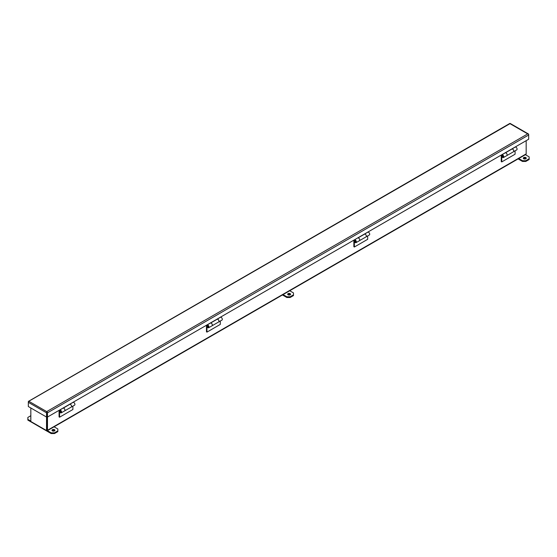 <?xml version="1.0" encoding="UTF-8"?>
<svg xmlns="http://www.w3.org/2000/svg" width="557" height="557" viewBox="0 0 557 557"><rect width="100%" height="100%" fill="white"/><g stroke="black" fill="none" stroke-linecap="round" stroke-linejoin="round"><path stroke-width="0.84" d="M47.004 411.992L47.004 411.435L527.709 133.903L509.996 123.675L28.811 401.256A1.017 0.585 60 0 0 28.539 401.298A1.017 0.585 60 0 0 28.33 401.764L28.33 402.321L46.523 412.821L46.523 430.547L30.83 421.489L30.83 407.975M46.934 430.15L47.004 413.705L47.004 430.276L46.523 430.547M47.484 412.821L47.484 417.04L46.523 417.04L28.33 406.533L28.33 402.321A1.017 0.585 120 0 1 28.811 401.256L47.004 411.762A1.017 0.585 60 0 1 47.484 412.821L528.67 135.01L528.67 139.229L47.484 417.04L47.484 430.276A1.017 0.585 60 0 1 47.268 430.735A1.017 0.585 60 0 1 46.76 430.686L31.547 421.9M526.17 140.67L526.17 153.906L47.484 430.276M501.251 161.621L501.251 156.162A3.008 1.734 60 0 1 501.836 154.811A1.587 0.919 60 0 1 501.85 154.804A1.587 0.919 60 0 1 503.444 155.723A1.587 0.919 60 0 1 503.444 157.554A1.587 0.919 60 0 1 502.052 156.935L502.317 156.601A0.884 0.508 -120 0 0 503.089 156.942A0.884 0.508 -120 0 0 503.089 155.925A0.884 0.508 -120 0 0 502.205 155.417A2.305 1.33 -120 0 0 501.753 156.454L501.753 161.913L501.251 161.621M353.862 246.716L353.862 241.258A3.008 1.734 60 0 1 354.447 239.907A1.587 0.919 60 0 1 354.461 239.9A1.587 0.919 60 0 1 356.048 240.819A1.587 0.919 60 0 1 356.048 242.65A1.587 0.919 60 0 1 354.656 242.03L354.92 241.696A0.884 0.508 -120 0 0 355.7 242.037A0.884 0.508 -120 0 0 355.7 241.021A0.884 0.508 -120 0 0 354.816 240.513A2.305 1.33 -120 0 0 354.363 241.55L354.363 247.009L353.862 246.716M206.466 331.812L206.466 326.36A3.008 1.734 60 0 1 207.051 325.003A1.587 0.919 60 0 1 207.072 324.996A1.587 0.919 60 0 1 208.659 325.915A1.587 0.919 60 0 1 208.659 327.746A1.587 0.919 60 0 1 207.267 327.126L207.531 326.792A0.884 0.508 -120 0 0 208.304 327.133A0.884 0.508 -120 0 0 208.304 326.117A0.884 0.508 -120 0 0 207.42 325.608A2.305 1.33 -120 0 0 206.967 326.646L206.967 332.104L206.466 331.812M59.077 416.908L59.077 411.456A3.008 1.734 60 0 1 59.662 410.098A1.587 0.919 60 0 1 59.676 410.091A1.587 0.919 60 0 1 61.27 411.01A1.587 0.919 60 0 1 61.27 412.841A1.587 0.919 60 0 1 59.871 412.222L60.142 411.888A0.884 0.508 -120 0 0 60.915 412.236A0.884 0.508 -120 0 0 60.915 411.212A0.884 0.508 -120 0 0 60.031 410.704A2.305 1.33 -120 0 0 59.578 411.741L59.578 417.2L59.077 416.908M47.268 430.735L525.961 154.366A1.017 0.585 -120 0 0 526.17 153.906M503.444 157.554L506.773 155.633A1.587 0.919 -120 0 0 506.773 153.795A1.587 0.919 -120 0 0 505.185 152.883A1.587 0.919 -120 0 0 505.171 152.89L501.871 154.79M515.079 150.843L515.079 154.219L501.753 161.913M513.436 151.789A1.587 0.919 60 0 0 513.498 150.063A1.587 0.919 60 0 0 511.98 148.977L515.162 147.118A1.587 0.919 60 0 1 515.176 147.111A1.587 0.919 60 0 1 516.764 148.03A1.587 0.919 60 0 1 516.764 149.861L513.436 151.789A1.587 0.919 60 0 1 513.422 151.796M356.048 242.65L359.383 240.728A1.587 0.919 -120 0 0 359.383 238.89A1.587 0.919 -120 0 0 357.789 237.978A1.587 0.919 -120 0 0 357.775 237.985L357.789 237.978M367.683 235.938L367.683 239.315L354.363 247.009M367.787 232.206L364.591 234.051L367.766 232.213A1.587 0.919 60 0 1 367.787 232.206A1.587 0.919 60 0 1 369.375 233.125A1.587 0.919 60 0 1 369.375 234.957L366.046 236.885A1.587 0.919 60 0 1 366.026 236.892A1.587 0.919 -120 0 0 366.123 235.277A1.587 0.919 -120 0 0 364.689 234.072L358.095 237.881A1.587 0.919 60 0 1 359.523 239.085A1.587 0.919 60 0 1 359.418 240.708A1.587 0.919 60 0 1 359.397 240.721M364.591 234.072A1.587 0.919 60 0 1 366.102 235.158A1.587 0.919 60 0 1 366.046 236.885M208.659 327.746L211.987 325.824A1.587 0.919 -120 0 0 211.987 323.986A1.587 0.919 -120 0 0 210.4 323.074A1.587 0.919 -120 0 0 210.386 323.081L207.086 324.989M220.293 321.034L220.293 324.411L206.967 332.104M218.65 321.981A1.587 0.919 60 0 0 218.713 320.254A1.587 0.919 60 0 0 217.195 319.168L220.377 317.309A1.587 0.919 60 0 1 220.391 317.302A1.587 0.919 60 0 1 221.985 318.221A1.587 0.919 60 0 1 221.985 320.059L218.65 321.981A1.587 0.919 60 0 1 218.636 321.988A1.587 0.919 -120 0 0 218.727 320.372A1.587 0.919 -120 0 0 217.3 319.168L210.706 322.976A1.587 0.919 60 0 1 212.133 324.181A1.587 0.919 60 0 1 212.022 325.803A1.587 0.919 60 0 1 212.008 325.817L218.616 321.995M69.806 404.264A1.587 0.919 60 0 1 71.317 405.35A1.587 0.919 60 0 1 71.261 407.076A1.587 0.919 60 0 1 71.24 407.083A1.587 0.919 -120 0 0 71.338 405.468A1.587 0.919 -120 0 0 69.904 404.264L63.31 408.072A1.587 0.919 60 0 1 64.737 409.277A1.587 0.919 60 0 1 64.633 410.899A1.587 0.919 60 0 1 64.612 410.913A1.587 0.919 -120 0 0 64.598 409.089A1.587 0.919 -120 0 0 63.011 408.17A1.587 0.919 -120 0 0 62.99 408.177L59.696 410.084M72.897 406.13L72.897 409.506L59.578 417.2M73.002 402.398L69.806 404.243L72.981 402.405A1.587 0.919 60 0 1 73.002 402.398A1.587 0.919 60 0 1 74.589 403.317A1.587 0.919 60 0 1 74.589 405.155L71.261 407.076M52.414 430.902A1.469 0.849 180 0 1 51.989 430.296A1.469 0.849 180 0 1 53.458 429.447A1.469 0.849 180 0 1 54.927 430.296A1.469 0.849 180 0 1 54.022 431.083A1.469 0.849 180 0 1 52.414 430.902M47.415 430.658L51.167 432.824L54.495 432.824L57.831 430.902L57.831 428.974L54.078 426.808M30.83 415.717L27.85 417.437L27.85 419.358L30.83 421.078M30.83 418.314A1.469 0.849 180 0 1 30.746 418.035A1.469 0.849 180 0 1 30.83 417.764M54.495 432.824L54.495 433.555L57.831 431.633L57.831 430.902M54.495 433.555L51.167 433.555L51.167 432.824M27.85 419.358L27.85 420.089L51.167 433.555M54.788 430.665A1.469 0.849 0 0 0 53.458 430.178A1.469 0.849 0 0 0 52.128 430.665M283.074 294.597L286.827 296.763L290.155 296.763L293.49 294.841L293.49 292.919L289.737 290.754M288.08 294.841A1.469 0.849 180 0 1 287.649 294.242A1.469 0.849 180 0 1 289.118 293.393A1.469 0.849 180 0 1 290.594 294.242A1.469 0.849 180 0 1 289.682 295.029A1.469 0.849 180 0 1 288.08 294.841M290.155 296.763L290.155 297.494L293.49 295.572L293.49 294.841M290.155 297.494L286.827 297.494L286.827 296.763M282.441 294.966L286.827 297.494M290.448 294.604A1.469 0.849 0 0 0 289.118 294.124A1.469 0.849 0 0 0 287.788 294.604M523.74 158.787A1.469 0.849 180 0 1 523.308 158.181A1.469 0.849 180 0 1 524.778 157.332A1.469 0.849 180 0 1 526.254 158.181A1.469 0.849 180 0 1 525.342 158.968A1.469 0.849 180 0 1 523.74 158.787M518.734 158.543L522.487 160.708L525.822 160.708L529.15 158.787L529.15 156.858L525.397 154.693M525.822 160.708L525.822 161.439L529.15 159.518L529.15 158.787M525.822 161.439L522.487 161.439L522.487 160.708M518.101 158.905L522.487 161.439M526.107 158.55A1.469 0.849 0 0 0 524.778 158.063A1.469 0.849 0 0 0 523.448 158.55M46.523 412.821A1.017 0.585 -60 0 1 47.004 411.762L47.004 411.435M528.461 133.993A1.017 0.585 -60 0 1 528.67 134.46L528.67 135.01A1.017 0.585 -120 0 0 528.189 133.952L527.709 133.903L528.189 133.952A1.017 0.585 -60 0 1 528.461 133.993L510.268 123.487A1.017 0.585 120 0 0 509.996 123.445L509.996 123.445A1.017 0.585 -120 0 0 509.732 123.487L28.539 401.298M513.401 151.803A1.587 0.919 -120 0 0 513.512 150.181A1.587 0.919 -120 0 0 512.085 148.977L505.484 152.785A1.587 0.919 60 0 1 506.919 153.99A1.587 0.919 60 0 1 506.807 155.612A1.587 0.919 60 0 1 506.793 155.626L513.401 151.803M60.038 411.024A0.849 0.487 60 0 1 60.177 410.662M61.026 412.124A0.849 0.487 60 0 1 60.434 411.908M60.574 411.72L60.038 411.407L60.574 411.72M354.823 240.833A0.849 0.487 60 0 1 354.962 240.471M355.805 241.933A0.849 0.487 60 0 1 355.22 241.717M207.434 325.929A0.849 0.487 60 0 1 207.573 325.567M208.415 327.029A0.849 0.487 60 0 1 207.831 326.813M207.963 326.618L207.434 326.311L207.963 326.618M502.212 155.737A0.849 0.487 60 0 1 502.358 155.375M503.201 156.837A0.849 0.487 60 0 1 502.616 156.621M502.129 156.239L501.753 156.454M354.739 241.334L354.363 241.55M207.343 326.43L206.967 326.646M59.954 411.526L59.578 411.741M60.212 410.634L59.898 411.219L61.061 412.103M354.997 240.443C354.503 241.383 354.781 241.87 355.846 241.912M207.608 325.539L207.295 326.123L208.457 327.008M502.393 155.347C501.892 156.287 502.177 156.775 503.236 156.816M501.85 154.804L505.185 152.883M511.98 148.956L515.176 147.111M207.072 324.996L210.4 323.074M217.195 319.147L220.391 317.302M61.27 412.841L64.598 410.92M59.676 410.091L63.011 408.17M64.633 410.899L71.226 407.097M359.418 240.708L366.012 236.899"/></g></svg>
